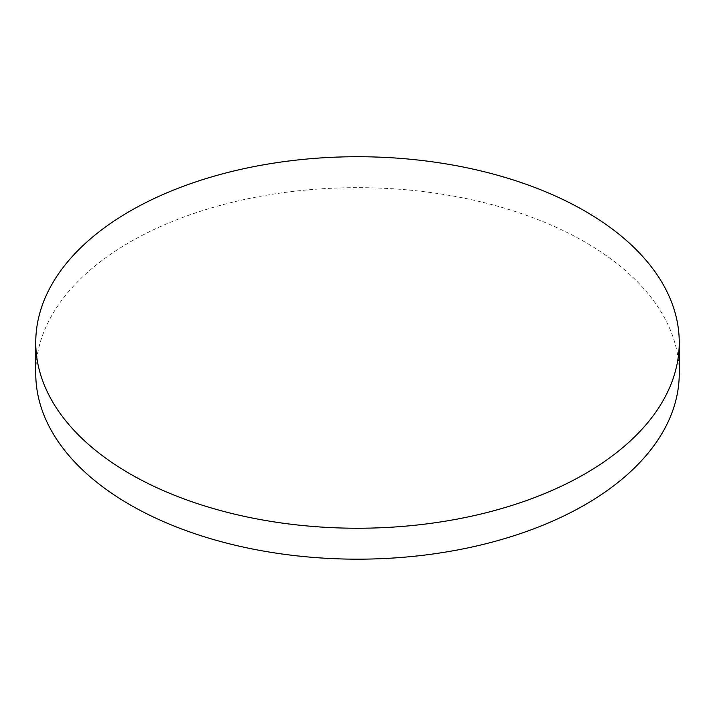 <?xml version="1.0" encoding="UTF-8"?>
<svg xmlns="http://www.w3.org/2000/svg" width="715" height="715" viewBox="0 0 715 715"><rect width="100%" height="100%" fill="white"/><g stroke="black" fill="none" stroke-linecap="round" stroke-linejoin="round"><path stroke-width="0.54" stroke-dasharray="3.58 2.68" d="M679.25 373.409A321.75 185.757 0 0 0 585.013 242.063A321.75 185.757 0 0 0 234.368 201.791A321.75 185.757 0 0 0 35.75 373.409"/><path stroke-width="1.07" d="M35.75 342.485L35.75 373.409A321.75 185.757 0 0 0 129.987 504.763A321.75 185.757 0 0 0 480.632 545.036A321.75 185.757 0 0 0 679.25 373.409L679.25 342.485A321.75 185.757 0 0 0 585.013 211.131A321.75 185.757 0 0 0 129.987 211.131A321.75 185.757 0 0 0 35.75 342.485A321.75 185.757 0 0 0 129.987 473.83A321.75 185.757 0 0 0 585.013 473.83A321.75 185.757 0 0 0 679.25 342.485"/></g></svg>
